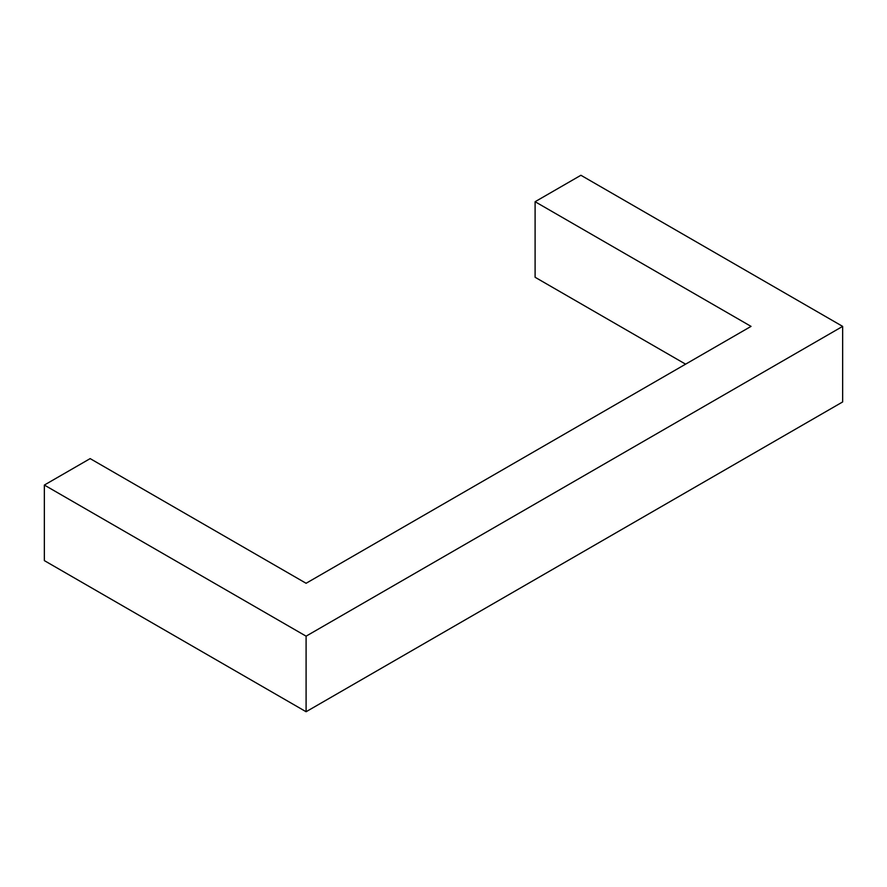 <?xml version="1.0" encoding="UTF-8"?>
<svg xmlns="http://www.w3.org/2000/svg" width="887" height="887" viewBox="0 0 887 887"><rect width="100%" height="100%" fill="white"/><g stroke="black" fill="none" stroke-linecap="round" stroke-linejoin="round"><path stroke-width="1.33" d="M44.35 485.056L44.35 560.617L306.093 711.729L842.65 401.944L842.65 326.383L306.093 636.167L44.35 485.056L90.152 458.612L306.093 583.28L751.045 326.383L535.105 201.715L580.907 175.271L842.65 326.383M535.105 201.715L535.105 277.276L685.607 364.169M306.093 711.729L306.093 636.167"/></g></svg>
